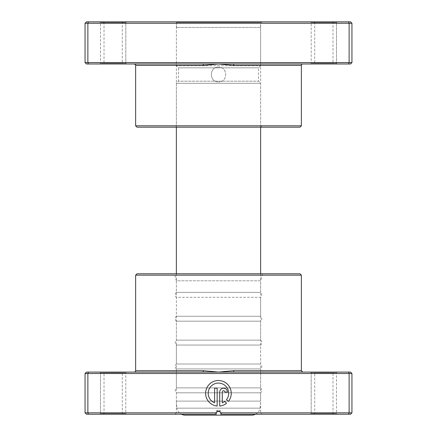 <?xml version="1.0" encoding="UTF-8"?>
<svg xmlns="http://www.w3.org/2000/svg" width="437" height="437" viewBox="0 0 437 437"><rect width="100%" height="100%" fill="white"/><g stroke="black" fill="none" stroke-linecap="round" stroke-linejoin="round"><path stroke-width="0.33" stroke-dasharray="2.19 1.64" d="M351.943 62.584L85.057 62.584L86.466 63.988L203.178 63.988L203.434 65.392L218.5 63.988L350.534 63.988L351.943 62.584L351.943 23.254L350.534 21.85L86.466 21.85L85.057 23.254L351.943 23.254M314.017 21.85L333.682 21.85L314.017 21.85L314.716 22.555L332.978 22.555L314.716 22.555L314.716 63.289L332.978 63.289L333.682 63.988L314.017 63.988L333.682 63.988M333.682 21.85L332.978 22.555L332.978 63.289L314.716 63.289L314.017 63.988M103.318 21.85L122.983 21.85L103.318 21.85L104.022 22.555L122.284 22.555L104.022 22.555L104.022 63.289L122.284 63.289L122.983 63.988L103.318 63.988L122.983 63.988M122.983 21.85L122.284 22.555L122.284 63.289L104.022 63.289L103.318 63.988M218.5 67.151C208.99 66.692 208.984 82.353 218.5 81.899C209.001 82.358 208.973 66.703 218.5 67.151C228.01 66.692 228.016 82.353 218.5 81.899C227.999 82.358 228.032 66.703 218.5 67.151M125.796 63.289L126.495 63.988L99.805 63.988L126.495 63.988L99.805 63.988L126.495 63.988L125.796 63.289L100.51 63.289L99.805 63.988L100.51 63.289L125.796 63.289L100.51 63.289L125.796 63.289L125.796 22.555L126.495 21.85L99.805 21.85L126.495 21.85L99.805 21.85L126.495 21.85L125.796 22.555L100.51 22.555L99.805 21.85L100.51 22.555L100.51 63.289L100.51 22.555L125.796 22.555L100.51 22.555L125.796 22.555L125.796 63.289M336.49 63.289L337.195 63.988L310.505 63.988L337.195 63.988L310.505 63.988L337.195 63.988L336.49 63.289L311.204 63.289L310.505 63.988L311.204 63.289L336.49 63.289L311.204 63.289L336.49 63.289L336.49 22.555L337.195 21.85L310.505 21.85L337.195 21.85L310.505 21.85L337.195 21.85L336.49 22.555L311.204 22.555L310.505 21.85L311.204 22.555L311.204 63.289L311.204 22.555L336.49 22.555L311.204 22.555L336.49 22.555L336.49 63.289M174.958 21.85L262.042 21.85L174.958 21.85L176.362 23.254L260.638 23.254L176.362 23.254L176.362 125.796L260.638 125.796L262.042 127.2L174.958 127.2L262.042 127.2M262.042 21.85L260.638 23.254L260.638 125.796L176.362 125.796L174.958 127.2M85.057 62.584L85.057 23.254M88.449 63.988L87.87 62.584L87.87 23.254L88.449 21.85M348.551 63.988L349.13 62.584L349.13 23.254L348.551 21.85M203.178 63.988L134.219 63.988L218.5 63.988L233.566 65.392L301.372 65.392M301.372 125.796L135.628 125.796M137.032 127.2L299.968 127.2M233.822 63.988L233.566 65.392M216.391 415.15L216.391 410.938L220.609 410.938L218.5 409.671L216.391 410.938L220.609 410.938L220.609 415.15L216.391 415.15L220.609 415.15M255.53 414.232A8.429 8.429 0 0 0 260.01 408.174A42.138 42.138 0 0 0 260.638 401.106L176.362 401.106A42.138 42.138 0 0 0 176.99 408.174L260.01 408.174L176.99 408.174A8.429 8.429 0 0 0 181.47 414.232M259.939 21.85L177.061 21.85L259.939 21.85L260.501 22.413L176.499 22.413L260.501 22.413L260.501 27.471L176.499 27.471L260.501 27.471M177.061 21.85L176.499 22.413L176.499 27.471M176.362 273.77L176.362 401.106L260.638 401.106L260.638 273.77M260.638 127.2L260.638 83.303L176.362 83.303L260.638 83.303L258.535 81.195L258.535 67.85L260.638 65.747L260.638 27.471L176.362 27.471L260.638 27.471M176.362 127.2L176.362 83.303L178.465 81.195L258.535 81.195L178.465 81.195L178.465 67.85L258.535 67.85L178.465 67.85L176.362 65.747L260.638 65.747L176.362 65.747L176.362 27.471M185.293 415.15L251.707 415.15M122.983 414.232L103.318 414.232L122.983 414.232L122.284 413.533L104.022 413.533L122.284 413.533L122.284 372.794L104.022 372.794L103.318 372.095L122.983 372.095L103.318 372.095M103.318 414.232L104.022 413.533L104.022 372.794L122.284 372.794L122.983 372.095M333.682 414.232L314.017 414.232L333.682 414.232L332.978 413.533L314.716 413.533L332.978 413.533L332.978 372.794L314.716 372.794L314.017 372.095L333.682 372.095L314.017 372.095M314.017 414.232L314.716 413.533L314.716 372.794L332.978 372.794L333.682 372.095M262.522 273.77L260.638 280.794L176.362 280.794L176.362 292.38A3.25 3.25 0 0 0 176.362 297.297L260.638 297.297A3.25 3.25 0 0 0 260.638 292.38L176.362 292.38L260.638 292.38L260.638 280.794L176.362 280.794L174.478 273.77L262.522 273.77L174.478 273.77M85.057 373.498L351.943 373.498L350.534 372.095L233.822 372.095L233.566 370.691L218.5 372.095L86.466 372.095L85.057 373.498L85.057 412.828L86.466 414.232L215.692 414.232L174.958 414.232L215.692 414.232L216.069 412.828C217.692 410.982 219.314 410.982 220.931 412.828L221.253 413.675M218.44 383.08A10.248 10.248 0 0 1 226.535 399.609L228.354 401.428A12.81 12.81 0 0 0 218.44 380.518A12.81 12.81 0 0 0 205.647 392.683A12.81 12.81 0 0 0 217.156 406.066L217.156 388.198L214.594 388.198L214.594 402.821A10.248 10.248 0 0 1 218.44 383.08M223.564 388.198A3.84 3.84 0 0 0 219.718 392.044L219.718 406.066A12.81 12.81 0 0 0 226.546 403.242L224.722 401.417A10.248 10.248 0 0 1 222.28 402.821L222.28 392.044A1.278 1.278 0 0 1 223.564 390.76A1.278 1.278 0 0 1 224.842 392.044L227.404 392.044A3.84 3.84 0 0 0 223.564 388.198M174.958 414.232L176.362 412.828L216.069 412.828L176.362 412.828L176.362 392.814A3.25 3.25 0 0 1 176.362 387.898L260.638 387.898L176.362 387.898L176.362 368.932A3.25 3.25 0 0 1 176.362 364.016L260.638 364.016L176.362 364.016L176.362 345.055A3.25 3.25 0 0 1 176.362 340.139L260.638 340.139L176.362 340.139L176.362 321.173A3.25 3.25 0 0 1 176.362 316.257L176.362 297.297L260.638 297.297L260.638 316.257L176.362 316.257L260.638 316.257A3.25 3.25 0 0 1 260.638 321.173L176.362 321.173L260.638 321.173L260.638 340.139A3.25 3.25 0 0 1 260.638 345.055L176.362 345.055L260.638 345.055L260.638 364.016A3.25 3.25 0 0 1 260.638 368.932L176.362 368.932L260.638 368.932L260.638 387.898A3.25 3.25 0 0 1 260.638 392.814L176.362 392.814L260.638 392.814L260.638 412.828L262.042 414.232L221.308 414.232L262.042 414.232M311.204 372.794L310.505 372.095L337.195 372.095L310.505 372.095L337.195 372.095L310.505 372.095L311.204 372.794L336.49 372.794L337.195 372.095L336.49 372.794L311.204 372.794L336.49 372.794L311.204 372.794L311.204 413.533L310.505 414.232L337.195 414.232L310.505 414.232L337.195 414.232L310.505 414.232L311.204 413.533L336.49 413.533L337.195 414.232L336.49 413.533L336.49 372.794L336.49 413.533L311.204 413.533L336.49 413.533L311.204 413.533L311.204 372.794M100.51 372.794L99.805 372.095L126.495 372.095L99.805 372.095L126.495 372.095L99.805 372.095L100.51 372.794L125.796 372.794L126.495 372.095L125.796 372.794L100.51 372.794L125.796 372.794L100.51 372.794L100.51 413.533L99.805 414.232L126.495 414.232L99.805 414.232L126.495 414.232L99.805 414.232L100.51 413.533L125.796 413.533L126.495 414.232L125.796 413.533L125.796 372.794L125.796 413.533L100.51 413.533L125.796 413.533L100.51 413.533L100.51 372.794M260.638 412.828L220.931 412.828L260.638 412.828M221.308 414.232L350.534 414.232L351.943 412.828L220.931 412.828L221.308 414.232L220.931 412.828A2.808 2.808 0 0 0 216.069 412.828L85.057 412.828M351.943 373.498L351.943 412.828M348.551 372.095L349.13 373.498L349.13 412.828L348.551 414.232M88.449 372.095L87.87 373.498L87.87 412.828L88.449 414.232M233.822 372.095L302.781 372.095L218.5 372.095L203.434 370.691L135.628 370.691M135.628 275.173L301.372 275.173M299.968 273.77L137.032 273.77M216.069 412.828L215.692 414.232L216.069 412.828M203.178 372.095L203.434 370.691M135.628 65.392L203.434 65.392M301.372 370.691L233.566 370.691"/><path stroke-width="0.66" d="M233.822 63.988L86.466 63.988L85.057 62.584L351.943 62.584L350.534 63.988L233.822 63.988L233.566 65.392L218.5 63.988L203.434 65.392L135.628 65.392C135.983 65.053 135.514 64.583 134.219 63.988M301.372 125.796L135.628 125.796L137.032 127.2L299.968 127.2L301.372 125.796L301.372 65.392A1.404 1.404 0 0 1 302.781 63.988M135.628 125.796L135.628 65.392M85.057 62.584L85.057 23.254L351.943 23.254L350.534 21.85L348.551 21.85L349.13 23.254L349.13 62.584L348.551 63.988M351.943 62.584L351.943 23.254M88.449 63.988L87.87 62.584L87.87 23.254L88.449 21.85L348.551 21.85M85.057 23.254L86.466 21.85L88.449 21.85M203.178 63.988L203.434 65.392M181.47 414.232A8.429 8.429 0 0 0 185.293 415.15L251.707 415.15A8.429 8.429 0 0 0 255.53 414.232M260.638 273.77L260.638 127.2M176.362 273.77L176.362 127.2M203.178 372.095L350.534 372.095L351.943 373.498L85.057 373.498L86.466 372.095L203.178 372.095L203.434 370.691L218.5 372.095L233.566 370.691L301.372 370.691L302.781 372.095M135.628 275.173L301.372 275.173L299.968 273.77L137.032 273.77L135.628 275.173L135.628 370.691A1.404 1.404 0 0 1 134.219 372.095M226.535 399.609A10.248 10.248 0 0 0 218.44 383.08A10.248 10.248 0 0 0 214.594 402.821L214.594 388.198L217.156 388.198L217.156 406.066A12.81 12.81 0 0 1 205.647 392.683A12.81 12.81 0 0 1 230.015 387.838A12.81 12.81 0 0 1 228.354 401.428L226.535 399.609M219.718 392.044A3.84 3.84 0 0 1 223.564 388.198A3.84 3.84 0 0 1 227.404 392.044L224.842 392.044A1.278 1.278 0 0 0 223.564 390.76A1.278 1.278 0 0 0 222.28 392.044L222.28 402.821A10.248 10.248 0 0 0 224.722 401.417L226.546 403.242A12.81 12.81 0 0 1 219.718 406.066L219.718 392.044M221.253 413.675L220.931 412.828L351.943 412.828L351.943 373.498M301.372 275.173L301.372 370.691M216.069 412.828A2.808 2.808 0 0 1 220.931 412.828C219.308 410.982 217.686 410.982 216.069 412.828L215.692 414.232L86.466 414.232L85.057 412.828L216.069 412.828M348.551 372.095L349.13 373.498L349.13 412.828L348.551 414.232L221.308 414.232M88.449 372.095L87.87 373.498L87.87 412.828L88.449 414.232M351.943 412.828L350.534 414.232L348.551 414.232M85.057 373.498L85.057 412.828M233.822 372.095L233.566 370.691M301.372 65.392L233.566 65.392M135.628 370.691L203.434 370.691"/></g></svg>
